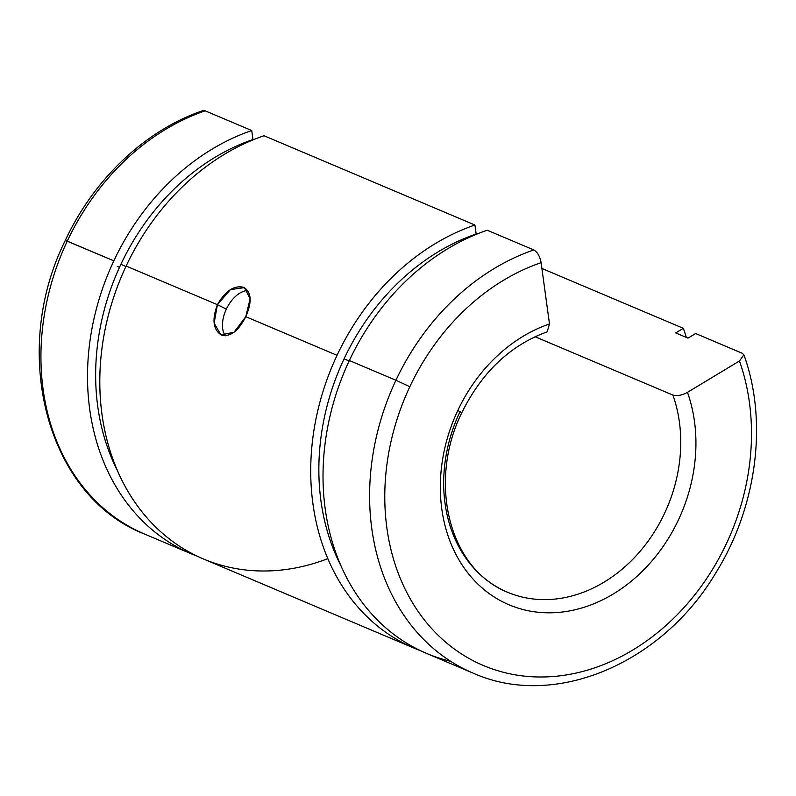 <?xml version="1.0" encoding="UTF-8"?>
<svg xmlns="http://www.w3.org/2000/svg" width="796" height="796" viewBox="0 0 796 796"><rect width="100%" height="100%" fill="white"/><g stroke="black" fill="none" stroke-linecap="round" stroke-linejoin="round"><path stroke-width="1.19" d="M67.103 241.457L65.312 240.412L67.262 241.128A228.532 185.478 -67.1 0 1 205.139 110.823L202.94 110.654C145.738 129.897 93.878 179.001 65.312 240.412C9.363 352.568 46.884 496.207 144.454 534.007A228.532 185.478 -67.1 0 1 67.262 241.128L113.838 260.839A228.532 185.478 -67.1 0 1 251.715 130.534L205.139 110.823A228.532 185.478 112.9 0 0 67.262 241.128A228.532 185.478 112.9 0 0 144.454 534.007L191.04 553.717A228.532 185.478 -67.1 0 1 113.838 260.839A228.532 185.478 112.9 0 0 197.239 556.185A228.532 185.478 -67.1 0 1 191.04 553.717M203.05 110.624L205.139 110.823L251.715 130.534L252.949 139.529A218.86 177.627 112.9 0 0 120.883 264.332L125.937 266.471L120.883 264.332A218.86 177.627 112.9 0 0 117.509 470.834A218.86 177.627 -67.1 0 1 120.883 264.332A218.86 177.627 -67.1 0 1 252.949 139.529L251.715 130.534A228.532 185.478 112.9 0 0 113.838 260.839L65.312 240.412M327.793 558.663A228.532 185.478 -67.1 0 1 134.862 502.256A228.532 185.478 -67.1 0 1 126.136 266.043A228.532 185.478 -67.1 0 1 264.013 135.738A228.532 185.478 112.9 0 0 126.136 266.043L217.407 304.679C225.437 290.739 234.273 284.968 243.924 287.386C251.506 292.261 252.133 302.032 245.785 316.689L337.046 355.324A228.532 185.478 -67.1 0 1 474.923 225.019L264.013 135.738L474.923 225.019A228.532 185.478 112.9 0 0 337.046 355.324A228.532 185.478 112.9 0 0 420.447 650.67A228.532 185.478 -67.1 0 1 414.248 648.203A228.532 185.478 -67.1 0 1 337.046 355.324L245.785 316.689C238.501 330.997 230.402 337.126 221.497 335.096C213.159 329.872 211.796 319.733 217.407 304.679L126.136 266.043A228.532 185.478 112.9 0 0 203.338 558.931L414.248 648.203M476.157 234.014A218.86 177.627 112.9 0 0 344.091 358.817L349.145 360.956L344.091 358.817A218.86 177.627 112.9 0 0 340.718 565.319A218.86 177.627 -67.1 0 1 344.091 358.817A218.86 177.627 -67.1 0 1 476.157 234.014L474.923 225.019L476.157 234.014M450.665 661.307A228.532 185.478 -67.1 0 1 349.345 360.528A228.532 185.478 -67.1 0 1 487.222 230.223A228.532 185.478 112.9 0 0 349.345 360.528L395.93 380.249A228.532 185.478 -67.1 0 1 533.808 249.944L487.222 230.223L533.808 249.944A228.532 185.478 112.9 0 0 395.93 380.249L409.831 386.717A217.547 176.553 -67.1 0 1 541.111 262.66C539.917 256.322 537.479 252.083 533.808 249.944C537.479 252.083 539.917 256.322 541.111 262.66A217.547 176.553 112.9 0 0 409.831 386.717A217.547 176.553 112.9 0 0 553.021 676.52A217.547 176.553 112.9 0 0 739.454 360.976L687.465 392.348C681.864 395.373 676.998 396.279 672.889 395.075L535.031 336.728L672.889 395.075A140.633 114.136 -67.1 0 1 641.108 550.126A140.633 114.136 -67.1 0 1 507.39 592.184A140.633 114.136 112.9 0 0 641.108 550.126A140.633 114.136 112.9 0 0 672.889 395.075C676.998 396.279 681.864 395.373 687.465 392.348A151.618 123.052 -67.1 0 1 557.697 612.472A151.618 123.052 -67.1 0 1 457.8 410.487L461.829 412.666L459.879 411.95A140.633 114.136 112.9 0 0 507.39 592.184C447.879 568.105 428.009 480.754 461.829 412.666L457.8 410.487A151.618 123.052 112.9 0 0 557.697 612.472A151.618 123.052 112.9 0 0 687.465 392.348L739.454 360.976A217.547 176.553 -67.1 0 1 553.021 676.52A217.547 176.553 -67.1 0 1 409.831 386.717L395.93 380.249A228.532 185.478 112.9 0 0 473.123 673.127A228.532 185.478 -67.1 0 1 395.93 380.249L349.345 360.528A228.532 185.478 112.9 0 0 426.547 653.407L473.123 673.127C554.115 709.485 661.964 663.973 715.932 572.692C756.946 506.803 768.07 421.353 743.902 354.827L739.454 360.976M549.489 323.962A151.618 123.052 112.9 0 0 457.8 410.487A151.618 123.052 -67.1 0 1 549.489 323.962L541.111 262.66L549.489 323.962L547.17 331.842C510.316 345.225 481.869 372.17 461.829 412.666M119.45 267.406L117.311 266.361M742.21 353.245L695.624 333.524L688.003 338.131L675.705 332.927L683.326 328.32L541.907 268.461L683.326 328.32A228.532 185.478 -67.1 0 1 686.321 337.414A228.532 185.478 112.9 0 0 683.326 328.32L675.705 332.927L688.003 338.131L695.624 333.524L742.21 353.245L743.892 354.797M226.363 309.117A26.367 15.383 -63.6 0 0 225.368 335.793A26.367 15.383 116.4 0 1 226.363 309.117A26.367 15.383 116.4 0 1 247.785 290.53A26.367 15.383 -63.6 0 0 226.363 309.117L217.407 304.679L214.134 323.216L220.989 334.867L233.954 332.29L245.785 316.689L250.133 298.709L244.412 287.615L230.392 289.644L217.407 304.679L226.363 309.117"/></g></svg>
